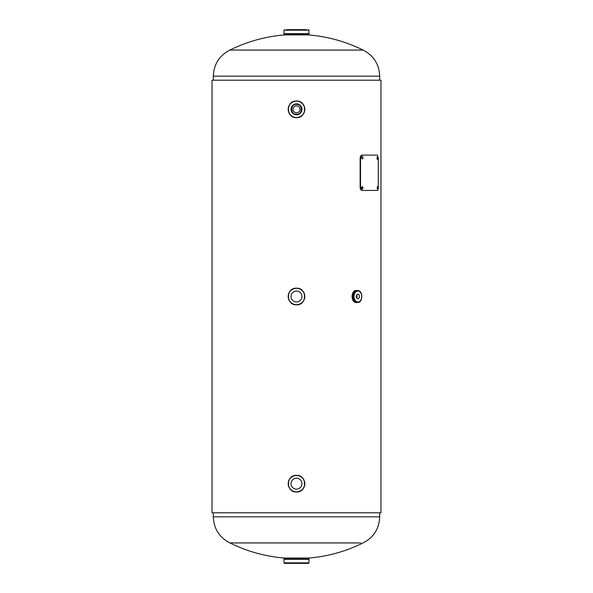<?xml version="1.0" encoding="UTF-8"?>
<svg xmlns="http://www.w3.org/2000/svg" width="593" height="593" viewBox="0 0 593 593"><rect width="100%" height="100%" fill="white"/><g stroke="black" fill="none" stroke-linecap="round" stroke-linejoin="round"><path stroke-width="0.89" d="M212.035 512.789L212.035 80.211L380.965 80.211L380.965 512.789L212.035 512.789L212.035 80.211M296.493 104.368C302.89 104.049 302.919 114.59 296.5 114.286C290.103 114.597 290.096 104.064 296.493 104.368M232.308 542.943L229.951 542.943C219.351 537.466 213.806 528.763 213.31 516.844L379.69 516.844C379.194 528.763 373.649 537.466 363.049 542.943A149.74 149.74 0 0 1 308.997 558.02L284.003 558.02A149.74 149.74 0 0 1 229.951 542.943L360.692 542.943M229.951 50.057A149.74 149.74 0 0 1 284.936 34.905L308.063 34.905A149.74 149.74 0 0 1 363.049 50.057L229.951 50.057C219.351 55.534 213.806 64.237 213.31 76.156L213.31 80.211M296.5 563.35L308.479 563.35L308.975 562.853L284.025 562.853L284.521 563.35L296.5 563.35L286.619 563.35M284.025 562.853L284.025 559.325L308.975 559.325L308.857 558.539L306.381 558.295M308.975 558.665L284.025 558.665L284.025 559.318L308.975 559.318L308.975 562.853M284.025 558.665L308.857 558.539M285.581 558.02L307.419 558.02M286.619 29.65L296.5 29.65L286.619 29.65M306.381 29.65L296.5 29.65M308.975 34.335L308.975 33.682L284.025 33.682L284.025 30.147L308.975 30.147L308.975 33.675L284.025 33.675L284.143 34.461L308.857 34.461L284.025 34.335M296.5 288.183A8.317 8.317 0 0 1 304.817 296.5A8.317 8.317 0 0 1 296.5 304.817A8.317 8.317 0 0 1 288.183 296.5A8.317 8.317 0 0 1 296.5 288.183C307.233 287.664 307.233 305.336 296.5 304.817C285.782 305.336 285.752 287.679 296.5 288.183A8.317 8.317 0 0 0 288.183 296.5A8.317 8.317 0 0 0 296.5 304.817A8.317 8.317 0 0 0 304.817 296.5A8.317 8.317 0 0 0 296.5 288.183A8.302 8.302 0 0 1 304.802 296.5A8.302 8.302 0 0 1 296.5 304.802A8.302 8.302 0 0 1 288.198 296.5A8.302 8.302 0 0 1 296.5 288.198C307.218 287.679 307.218 305.321 296.5 304.809C285.782 305.321 285.782 287.679 296.5 288.191M296.5 301.97A5.47 5.47 0 0 1 291.03 296.5A5.47 5.47 0 0 1 296.5 291.03A5.47 5.47 0 0 1 301.97 296.5A5.47 5.47 0 0 1 296.5 301.97M296.5 475.356A8.317 8.317 0 0 1 304.817 483.673A8.317 8.317 0 0 1 296.5 491.99A8.317 8.317 0 0 1 288.183 483.673A8.317 8.317 0 0 1 296.5 475.356C307.233 474.837 307.233 492.501 296.5 491.99C285.782 492.509 285.752 474.852 296.5 475.356A8.317 8.317 0 0 0 288.183 483.673A8.317 8.317 0 0 0 296.5 491.99A8.317 8.317 0 0 0 304.817 483.673A8.317 8.317 0 0 0 296.5 475.356A8.302 8.302 0 0 1 304.802 483.673A8.302 8.302 0 0 1 296.5 491.975A8.302 8.302 0 0 1 288.198 483.673A8.302 8.302 0 0 1 296.5 475.364C307.218 474.852 307.218 492.494 296.5 491.975C285.782 492.494 285.782 474.852 296.5 475.364M296.5 489.143A5.47 5.47 0 0 1 291.03 483.673A5.47 5.47 0 0 1 296.5 478.203A5.47 5.47 0 0 1 301.97 483.673A5.47 5.47 0 0 1 296.5 489.143M296.5 101.01A8.317 8.317 0 0 1 304.817 109.327A8.317 8.317 0 0 1 296.5 117.644A8.317 8.317 0 0 1 288.183 109.327A8.317 8.317 0 0 1 296.5 101.01C307.233 100.491 307.233 118.163 296.5 117.644C285.782 118.163 285.752 100.506 296.5 101.01A8.317 8.317 0 0 0 288.183 109.327A8.317 8.317 0 0 0 296.5 117.644A8.317 8.317 0 0 0 304.817 109.327A8.317 8.317 0 0 0 296.5 101.01M296.5 114.797A5.47 5.47 0 0 1 291.03 109.327A5.47 5.47 0 0 1 296.5 103.857A5.47 5.47 0 0 1 301.97 109.327A5.47 5.47 0 0 1 296.5 114.797M296.5 105.836A3.491 3.491 0 0 1 299.991 109.327A3.491 3.491 0 0 1 296.5 112.818A3.491 3.491 0 0 1 293.009 109.327A3.491 3.491 0 0 1 296.5 105.836A3.491 3.491 0 0 1 299.991 109.327A3.491 3.491 0 0 1 296.5 112.818A3.491 3.491 0 0 1 293.009 109.327A3.491 3.491 0 0 1 296.5 105.836M357.883 294.254A2.246 1.586 90 0 0 356.297 296.5A2.246 1.586 90 0 0 357.883 298.746A2.246 1.586 90 0 0 359.469 296.5A2.246 1.586 90 0 0 357.883 294.254M357.527 302.482L356.786 302.482A5.982 4.233 -90 0 1 352.561 296.5A5.982 4.233 -90 0 1 356.786 290.518L357.527 290.518A5.982 4.233 -90 0 1 361.76 296.5A5.982 4.233 -90 0 1 357.527 302.482A5.982 4.233 -90 0 1 353.302 296.5A5.982 4.233 -90 0 1 357.527 290.518C363.205 290.259 363.205 302.741 357.527 302.482M356.689 297.982A2.246 1.586 90 0 0 356.689 295.017M357.32 302.482A6.034 4.262 -90 0 1 356.778 302.534A6.034 4.262 -90 0 1 352.509 296.5A6.034 4.262 -90 0 1 356.778 290.466A6.034 4.262 -90 0 1 357.32 290.518M356.778 302.534L356.319 302.534A6.034 4.262 -90 0 1 352.049 296.5A6.034 4.262 -90 0 1 356.319 290.466L356.778 290.466M356.111 302.4A5.908 4.173 -90 0 1 352.049 296.5A5.908 4.173 -90 0 1 356.111 290.6M362.056 189.1L362.679 187.833L362.056 186.565M361.411 187.833L362.249 189.137L363.072 187.833L362.249 186.536L361.411 187.833M377.141 159.243L377.141 157.16M376.978 158.198L377.385 159.502L377.771 158.198L377.385 156.9L376.978 158.198M378.29 187.314C378.26 189.211 377.963 190.249 377.4 190.435L362.553 190.435C361.33 190.257 360.655 189.219 360.529 187.314L360.529 158.198C360.655 156.307 361.33 155.262 362.553 155.084L377.4 155.084L378.29 158.198L378.29 187.314L377.815 187.314L377.667 189.071M377.815 186.914L377.815 187.314M362.553 190.435L362.16 190.435C360.952 190.257 360.285 189.219 360.151 187.314L360.151 158.198C360.277 156.307 360.944 155.262 362.16 155.084L362.553 155.084M360.529 187.314L360.151 187.314M360.529 158.198L360.151 158.198M361.411 157.679C361.975 159.361 362.523 159.361 363.072 157.679C362.523 156.003 361.975 156.003 361.411 157.679M377.148 187.833C377.415 189.515 377.674 189.515 377.919 187.833C377.674 186.158 377.415 186.158 377.148 187.833M363.049 50.057C373.649 55.534 379.194 64.237 379.69 76.156L213.31 76.156M296.5 304.683A8.183 8.183 0 0 0 304.683 296.5A8.183 8.183 0 0 0 296.5 288.317A8.183 8.183 0 0 0 288.317 296.5A8.183 8.183 0 0 0 296.5 304.683M296.5 491.856A8.183 8.183 0 0 0 304.683 483.673A8.183 8.183 0 0 0 296.5 475.49A8.183 8.183 0 0 0 288.317 483.673A8.183 8.183 0 0 0 296.5 491.856M296.5 117.51A8.183 8.183 0 0 0 304.683 109.327A8.183 8.183 0 0 0 296.5 101.144A8.183 8.183 0 0 0 288.317 109.327A8.183 8.183 0 0 0 296.5 117.51M296.5 101.025A8.302 8.302 0 0 1 304.802 109.327A8.302 8.302 0 0 1 296.5 117.636A8.302 8.302 0 0 1 288.198 109.327A8.302 8.302 0 0 1 296.5 101.025C307.218 100.506 307.218 118.148 296.5 117.636C285.782 118.148 285.782 100.506 296.5 101.025M357.883 291.015A5.485 3.877 -90 0 1 361.76 296.5A5.485 3.877 -90 0 1 357.883 301.985A5.485 3.877 -90 0 1 354.006 296.5A5.485 3.877 -90 0 1 357.883 291.015M377.771 158.198L377.296 158.198M379.69 516.844L379.69 512.789M213.31 516.844L213.31 512.789M379.69 76.156L379.69 80.211M286.619 34.905L286.619 34.461M308.975 30.147L308.479 29.65M284.025 30.147L284.521 29.65M306.381 34.905L306.381 34.461M356.319 302.534C350.76 302.882 350.76 290.118 356.319 290.466"/></g></svg>
